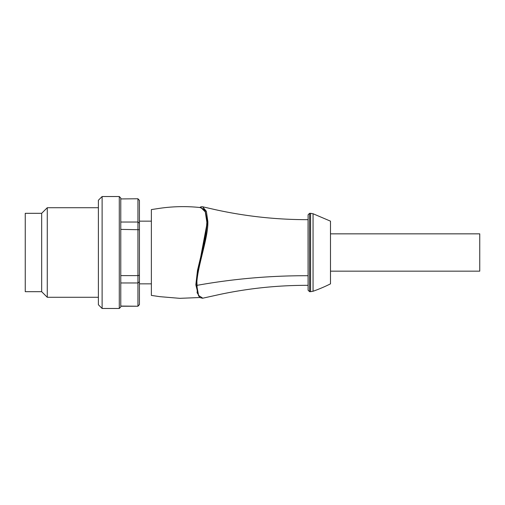 <?xml version="1.0" encoding="UTF-8"?>
<svg xmlns="http://www.w3.org/2000/svg" width="505" height="505" viewBox="0 0 505 505"><rect width="100%" height="100%" fill="white"/><g stroke="black" fill="none" stroke-linecap="round" stroke-linejoin="round"><path stroke-width="0.76" d="M202.783 298.184L198.566 295.406L196.735 285.394C196.679 268.086 208.376 238.259 207.858 221.594L206.368 211.292L202.6 206.766L214.985 209.594C245.664 216.367 276.696 219.725 308.088 219.662L308.094 219.845M308.094 229.283C308.094 216.55 308.082 216.55 308.056 229.283L308.088 285.338C278.571 285.23 249.356 288.216 220.445 294.301L202.562 298.24M201.318 207.669C187.065 206.053 172.817 206.324 158.583 208.483L151.374 209.588L151.374 295.412L159.839 296.662L179.805 298.335L199.803 297.527M330.491 233.84L479.75 233.84L479.75 271.16L330.491 271.16M207.858 221.594L207.404 221.783L205.346 238.947L200.599 258.964L196.773 278.255L197.31 293.108L196.666 278.261L207.302 222.048L206.898 222.244M199.898 207.492L205.036 209.708L207.302 222.048L205.181 210.497L200.39 207.555M197.379 293.329L197.171 292.704M200.984 207.624L205.276 211.885L206.861 222.238L206.223 231.088L203.433 245.493L197.499 270.377L195.845 284.7M195.807 284.706L198.654 296.157M200.952 207.624L201.312 207.65M196.798 285.388C233.304 278.817 270.402 275.591 308.094 275.717L308.094 219.858M309.59 213.318L308.1 214.814L308.1 290.186L309.59 291.682L310.575 291.682L310.575 213.318L309.59 213.318L309.59 291.682M313.05 291.259A149.259 149.259 0 0 0 330.491 283.848L330.491 221.152L313.05 213.741L313.05 291.259L310.575 291.682M137.941 222.042L139.437 223.166L139.437 200.397L137.941 198.932L137.941 275.61L139.437 275.269L139.437 229.731L120.777 229.39L120.777 222.042L137.941 222.042M137.941 198.768L120.777 198.932L137.941 198.768L139.437 200.397M139.437 223.166L139.437 229.731M139.437 275.269L139.437 281.834L137.941 282.958L137.941 306.068L139.437 304.603L139.437 281.834M139.437 304.603L137.941 306.232L120.777 306.068L120.777 229.39M120.777 282.958L137.941 282.958L137.941 275.61L120.777 275.61M119.287 196.527L119.287 308.473L102.117 308.473L102.117 196.527L119.287 196.527L120.777 198.017L120.777 306.068M139.437 221.152L151.374 221.152M102.117 196.527L98.387 200.258L98.387 304.742L102.117 308.473M98.387 297.281L47.268 297.281L47.268 207.719L98.387 207.719M47.268 207.719L41.669 213.318L41.669 291.682L47.268 297.281M41.669 291.682L25.25 291.682L25.25 213.318L41.669 213.318M202.574 298.253L199.873 297.59L197.139 292.521M202.587 206.76L201.059 206.772L199.797 207.479M197.373 293.304L197.045 292.262M308.088 285.199L308.1 284.214M313.05 213.741L310.575 213.318M119.287 308.473L120.777 306.983M137.941 306.232L120.777 306.232M151.374 283.848L139.437 283.848"/></g></svg>
